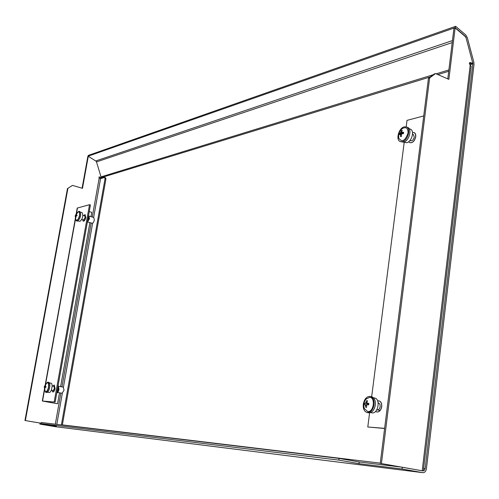 <?xml version="1.0" encoding="UTF-8"?>
<svg xmlns="http://www.w3.org/2000/svg" width="499" height="499" viewBox="0 0 499 499"><rect width="100%" height="100%" fill="white"/><g stroke="black" fill="none" stroke-linecap="round" stroke-linejoin="round"><path stroke-width="0.75" d="M41.118 423.189L40.057 423.065L39.87 424.106L55.071 426.651L422.709 472.665M41.043 423.576L41.242 422.491L339.033 458.406L338.809 460.109L41.043 423.576L56.337 426.146L39.87 424.106M88.042 156.38L88.267 155.426L455.662 26.31L465.729 34.93L467.314 37.587L473.85 62.269L474.013 64.396L426.427 468.767C425.953 471.318 424.761 472.628 422.84 472.684L402.075 469.004L358.968 463.658L338.809 460.109M339.033 458.406L359.186 461.974L402.294 467.232L402.075 469.004M422.896 470.913L402.294 467.232M469.827 64.814L472.865 63.884L425.16 468.536L423.639 468.355M100.592 178.661L100.742 177.794L430.294 76.915M466.085 37.924L472.634 62.625M472.865 63.884L472.765 62.581M82.085 188.223L87.836 156.455L88.354 156.318L96.332 161.377L101.222 177.494L98.945 177.076L100.742 177.794M466.222 37.88L465.018 36.34M455.662 26.31L455.175 27.645L465.255 36.259M87.874 156.274L455.175 27.645M422.977 470.925L424.406 470.308L425.16 468.536M359.186 461.974L358.968 463.658M67.926 188.329L72.442 185.385L67.926 188.329L25.368 420.57L40.488 423.115M25.368 420.57L40.057 423.065M67.49 188.46L24.95 420.52M99.395 176.939L98.983 176.945L99.114 178.53L92.246 217.046M72.442 185.385L82.485 188.341L88.279 156.299M93.65 217.439L100.555 178.667L99.114 178.53M100.555 178.667L104.622 177.432L105.501 177.7L105.938 178.935L62.35 424.955L61.333 424.917M105.938 178.935L105.052 178.667L61.414 424.792M105.052 178.667L104.622 177.432M406.18 126.852L407.009 120.378L423.732 115.93M384.629 428.342L367.788 426.994L369.597 412.841M384.61 428.491L367.788 426.994M367.202 412.542L368.312 412.773C371.898 412.966 374.256 410.384 375.373 405.026C375.691 400.547 374.456 397.778 371.668 396.724L404.19 142.421M77.239 208.071L89.514 204.696L90.431 204.958L55.146 402.107L44.324 401.24M55.146 402.107L42.303 401.003L57.547 403.766L44.299 401.383M89.514 204.696L54.185 401.932M89.246 211.588L91.735 212.293L90.955 216.685M89.895 222.616L60.604 386.656M59.512 392.788L57.547 403.766M428.448 78.287L429.627 77.925L435.496 73.559L434.317 73.921L428.448 78.287L380.244 463.359L422.198 470.788L470.201 65.088L469.403 63.279L469.802 62.593L470.501 62.543L472.896 63.623L465.854 37.057L455.231 27.975L453.947 28.343L447.784 78.886M380.244 463.359L401.09 467.083M429.627 77.925L381.436 463.502M471.698 63.991L469.49 62.999M435.496 73.559L448.875 79.36L455.132 27.932M423.339 470.913L471.156 66.13L470.201 65.088M376.82 412.006C379.327 412.137 380.962 410.353 381.729 406.654C381.947 403.548 381.08 401.626 379.128 400.897L377.643 400.922M375.579 411.401L376.701 411.981C379.215 412.118 380.856 410.334 381.623 406.629C381.841 403.523 380.974 401.608 379.022 400.872L379.128 400.897M376.807 409.785L377.125 409.897C378.691 409.985 379.72 408.868 380.201 406.548L379.901 404.19L378.491 402.936M409.872 142.689L409.872 142.689C412.723 143.001 414.688 141.005 415.767 136.701L415.717 134.742L415.062 133.252L414.076 132.528L412.505 132.46M408.681 141.691L409.779 142.652C412.623 142.957 414.588 140.968 415.667 136.664L415.424 134.031L414.17 132.566M410.571 140.749C412.349 140.943 413.577 139.695 414.251 137.013L413.253 134.424L412.548 134.15M57.616 392.439L62.094 393.268L64.028 390.293L63.323 387.174M52.869 392.008L52.869 392.008C53.836 391.958 54.566 390.817 55.071 388.59L54.26 385.01M51.946 390.474L52.794 391.996C53.755 391.94 54.485 390.804 54.99 388.578L54.235 385.003L52.832 386.101M53.056 390.68L54.435 388.546L53.961 386.313L52.121 385.964M87.855 222.055L92.159 223.246C93.095 223.215 93.812 222.142 94.311 220.04L93.762 217.47M83.277 221.232L83.302 221.238C84.356 221.194 85.173 219.965 85.753 217.552L85.117 214.595M82.528 219.685L83.227 221.219C84.281 221.169 85.092 219.94 85.672 217.527L85.086 214.589L83.682 215.537M83.576 219.972L85.104 217.67L84.736 215.83L82.934 215.325M46.002 386.575L45.284 386.438L45.646 384.897L45.266 384.879L45.602 384.972M44.841 387.804L44.91 388.964L44.53 388.946L44.461 387.779L45.852 387.417L46.014 386.513L45.284 386.438M46.476 392.414L46.675 392.451C49.251 392.875 51.241 382.627 48.64 382.353L48.503 382.334M44.342 389.544L45.708 392.27C48.284 392.701 50.274 382.446 47.679 382.172L45.428 384.23M45.11 391.185L45.128 391.21C46.438 392.202 47.555 390.898 48.478 387.305C48.865 383.962 48.322 382.508 46.844 382.939L46.744 383.007M45.078 387.436L44.355 387.305L44.461 387.779M44.355 387.305L44.324 386.426L45.977 386.663M45.222 386.058L44.517 386.394M44.798 385.939L45.266 384.879M44.324 386.426L45.964 386.719M76.983 215.256L76.31 215.05L76.522 213.884M75.973 216.267L75.368 216.111L75.555 217.626L75.942 217.527L75.873 216.404L76.89 215.861L77.039 215.007L76.31 215.05M76.266 220.857L77.619 221.107C80.701 217.951 81.443 214.763 79.84 211.545L79.803 211.532M75.243 218.206L76.235 220.845L76.696 220.851C79.778 217.695 80.514 214.501 78.917 211.283L76.678 213.023M75.867 219.791L75.879 219.822C77.233 220.82 78.43 219.41 79.472 215.587C79.821 212.83 79.36 211.62 78.087 211.956L77.994 212.006M75.368 216.111L75.524 215.25L76.921 215.612M76.297 214.944L75.798 214.757L75.524 215.25M75.798 214.757L76.247 213.778M75.305 215.443L76.89 215.849M75.486 216.497L75.867 216.572M401.352 134.761L399.986 134.293L401.358 135.129M403.404 133.04L403.354 133.451L400.734 132.154L400.154 132.965L402.406 133.732M400.385 141.629L403.56 142.159C409.055 141.205 412.442 128.979 407.646 127.42L407.515 127.37M402.35 141.697C407.845 140.737 411.238 128.505 406.442 126.946L404.252 126.84C398.751 127.919 395.464 140.038 400.254 141.579L402.35 141.697M398.682 137.992L398.745 138.254C402.1 142.589 405.2 140.861 408.039 133.065C408.145 128.468 406.46 126.852 402.98 128.224L402.475 128.555M399.986 134.293L399.144 134.718L399.206 134.05L399.319 133.389L400.154 132.965M400.734 132.154L401.283 130.644L402.244 130.401L401.695 131.904M403.504 133.083L401.72 131.917M402.1 132.466L403.629 132.297L403.454 133.632L401.932 133.801L401.346 134.611L401.477 136.383L400.516 136.62L400.391 134.855M399.319 133.389L401.714 134.2M401.283 130.644L401.988 131.006M366.977 404.988L365.162 404.62L365.692 407.265L366.659 407.321L366.528 405.45L367.121 404.726L368.674 404.864L368.861 403.404L367.308 403.267L366.908 402.487L367.501 400.778L366.534 400.728L367.395 401.021M365.561 405.394L366.528 405.5M368.137 404.814L368.381 403.778L367.195 403.716L367.046 404.882M370.383 396.443C366.771 396.243 364.413 398.82 363.291 404.171C362.954 408.669 364.195 411.45 367.021 412.505C370.607 412.692 372.959 410.109 374.082 404.751C374.406 400.267 373.171 397.497 370.383 396.443L371.487 396.686M364.357 408.594L367.738 411.6C373.807 412.33 375.722 397.241 369.566 397.335L366.129 399.063M365.162 404.62L364.345 404.633L364.532 403.18L368.381 403.778M367.164 402.836L365.942 402.437L365.349 403.167M365.942 402.437L366.534 400.728M364.532 403.18L367.195 403.716M368.823 403.61L367.308 403.267M81.998 212.555L82.029 212.568C83.514 215.531 82.84 218.462 79.996 221.369L78.019 220.938M374.568 398.015L374.737 398.052C380.662 399.081 378.18 413.671 372.198 412.898L370.57 412.592M50.829 383.182L50.96 383.201C53.368 383.457 51.534 392.888 49.151 392.501L48.964 392.464M403.516 142.165L406.641 142.726C411.719 141.847 414.831 130.613 410.403 129.166L410.284 129.122M422.653 472.653L54.934 426.633M380.269 463.134L62.363 424.886M437.885 74.588L448.713 71.276M96.494 161.907L452.213 42.583M470.27 63.348L469.378 63.623M448.875 69.929L436.151 73.84M433.207 74.75L101.041 176.883M452.456 40.581L95.702 160.977M91.186 222.978L61.957 386.912M60.866 393.037L55.308 424.187M56.805 424.368L62.344 393.262M63.423 387.199L92.627 223.19M77.501 207.89L76.547 213.16M75.374 219.635L45.659 383.781M44.448 390.474L42.54 401.003M469.578 62.83L470.501 62.543M56.811 392.832L58.526 389.214L58.121 385.49M56.842 392.632L58.371 389.189L58.096 385.64M87.362 222.111L89.072 218.381L88.604 215.175L89.496 218.606L87.306 222.423M87.406 221.868L88.922 218.337L88.591 215.256M42.303 401.003L44.355 389.688M45.315 384.367L75.268 218.967M76.253 213.516L77.245 208.058M58.14 385.39L58.982 389.326C58.414 391.584 57.678 392.807 56.78 393M63.348 387.174L58.851 386.326M93.781 217.477L89.458 216.26M46.55 392.432L45.627 392.264M54.029 390.86L51.235 390.343M46.844 382.939L44.218 386.881L45.128 391.21M48.64 382.353L47.679 382.172M84.481 220.227L81.786 219.479M78.087 211.956L75.193 215.917L75.879 219.822M79.84 211.545L78.917 211.283M407.646 127.42L406.442 126.946M402.98 128.224C400.491 129.802 399.019 132.029 398.558 134.898L398.745 138.254M410.627 140.774L409.916 140.5M378.573 402.949L378.155 402.861M366.622 398.558C363.796 401.52 363.079 404.957 364.463 408.868M379.527 410.403L376.782 409.822M80.464 212.125L82.029 212.568M373.489 397.778L374.737 398.052M49.339 382.895L50.96 383.201M47.449 392.189L49.039 392.482M410.403 129.166L409.099 128.655"/></g></svg>
